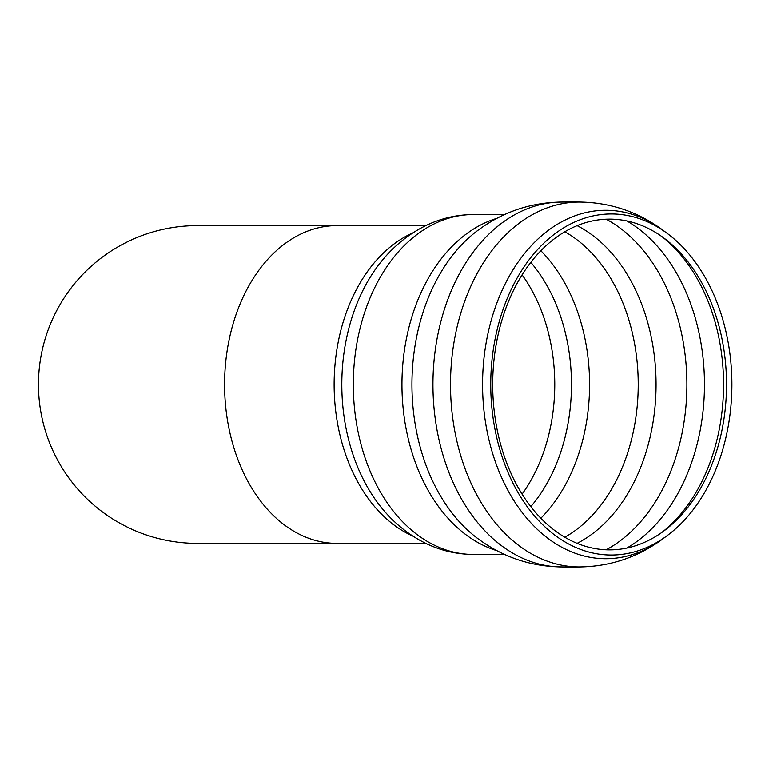 <?xml version="1.0" encoding="UTF-8"?>
<svg xmlns="http://www.w3.org/2000/svg" width="769" height="769" viewBox="0 0 769 769"><rect width="100%" height="100%" fill="white"/><g stroke="black" fill="none" stroke-linecap="round" stroke-linejoin="round"><path stroke-width="1.15" d="M38.45 384.5A158.866 158.866 0 0 0 197.316 543.366A158.866 158.866 0 0 1 38.45 384.5A158.866 158.866 0 0 1 197.316 225.634A158.866 158.866 0 0 0 38.45 384.5M692.292 501.417A165.345 116.917 -90 0 1 664.137 530.773A165.345 116.917 -90 0 1 492.698 384.5A165.345 116.917 -90 0 1 664.137 238.227A165.345 116.917 -90 0 1 692.292 501.417M696.589 505.079A170.526 120.579 -90 0 1 667.55 535.349A170.526 120.579 -90 0 1 490.747 384.5A170.526 120.579 -90 0 1 667.55 233.651A170.526 120.579 -90 0 1 696.589 505.079M425.824 543.366L336.909 543.366A158.866 112.341 -90 0 1 224.577 384.5A158.866 112.341 -90 0 1 336.909 225.634L197.316 225.634M540.857 250.761A164.22 116.119 -90 0 1 555.574 500.619A164.22 116.119 -90 0 1 540.857 518.239M564.802 231.777A164.22 116.119 -90 0 1 604.223 500.619A164.22 116.119 -90 0 1 564.802 537.223M577.125 225.663A168.815 119.368 -90 0 1 656.063 384.5A168.815 119.368 -90 0 1 577.125 543.337M606.164 219.223A176.716 124.963 -90 0 1 650.295 509.463A176.716 124.963 -90 0 1 606.164 549.777M626.85 220.953A176.716 124.963 -90 0 1 667.867 509.463A176.716 124.963 -90 0 1 626.85 548.047M661.955 236.641A169.026 119.522 -90 0 1 688.553 504.022A169.026 119.522 -90 0 1 661.955 532.359M667.55 535.349L663.195 538.608A174.207 123.184 -90 0 1 518.652 507.684A174.207 123.184 -90 0 1 506.598 281.127A174.207 123.184 -90 0 1 663.195 230.392L667.55 233.651M663.195 538.608C638.289 557.102 610.394 566.551 579.509 566.936A182.436 129 -90 0 1 488.296 513.5A182.436 129 -90 0 1 460.323 314.684A182.436 129 -90 0 1 579.509 202.064C610.394 202.449 638.289 211.898 663.195 230.392M470.724 513.5A182.436 129 -90 0 1 442.761 314.684A182.436 129 -90 0 1 561.937 202.064A182.436 129 -90 0 1 562.293 202.074C530.879 202.343 502.541 211.936 477.28 230.825A173.986 123.03 -90 0 0 447.981 507.53A173.986 123.03 -90 0 0 477.28 538.175C502.541 557.064 530.879 566.657 562.293 566.926A182.436 129 -90 0 1 561.937 566.936A182.436 129 -90 0 1 470.724 513.5M496.957 550.671A169.939 120.166 -90 0 1 437.148 504.666A169.939 120.166 -90 0 1 406.868 336.361A169.939 120.166 -90 0 1 496.957 218.329M504.618 554.439L473.464 554.439A169.939 120.166 -90 0 1 388.499 504.666A169.939 120.166 -90 0 1 362.449 319.471A169.939 120.166 -90 0 1 473.464 214.561L504.618 214.561M384.346 511.116L384.192 510.933A163.297 115.465 -90 0 1 375.618 499.965A163.297 115.465 -90 0 1 384.192 258.067C394.391 246.234 406.013 236.602 419.076 229.162C436.1 219.55 454.229 214.686 473.464 214.561M412.934 536.128A158.866 112.341 -90 0 1 367.034 496.841A158.866 112.341 -90 0 1 412.934 232.872M522.093 274.869A153.156 108.294 -90 0 1 523.045 492.794A153.156 108.294 -90 0 1 522.093 494.131M530.812 262.354A158.472 112.053 -90 0 1 530.812 506.646M336.909 543.366L197.316 543.366M579.509 202.064L561.937 202.064M579.509 566.936L561.937 566.936M384.192 510.933C394.391 522.766 406.013 532.398 419.076 539.838C436.1 549.451 454.229 554.314 473.464 554.439M425.824 225.634L336.909 225.634"/></g></svg>
